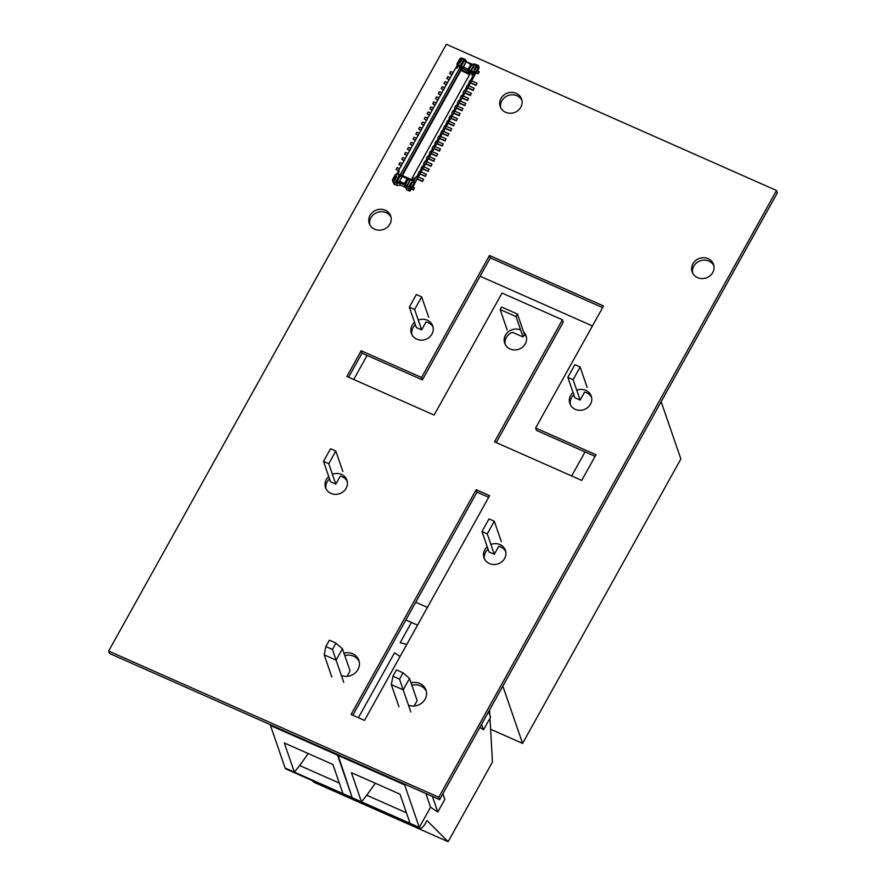 <?xml version="1.0" encoding="UTF-8"?>
<svg xmlns="http://www.w3.org/2000/svg" width="886" height="886" viewBox="0 0 886 886"><rect width="100%" height="100%" fill="white"/><g stroke="black" fill="none" stroke-linecap="round" stroke-linejoin="round"><path stroke-width="1.33" d="M776.535 190.49L777.354 192.893L439.644 799.648L109.465 653.447L108.646 651.055L446.356 44.3L776.535 190.49L438.814 797.245L439.644 799.648M438.814 797.245L108.646 651.055M697.57 277.639A11.319 10.333 161 0 1 692.143 271.847A11.319 10.333 161 0 1 699.486 258.391A11.319 10.333 161 0 1 713.551 264.471A11.319 10.333 161 0 1 710.018 275.812A11.319 10.333 161 0 1 697.57 277.639M692.642 273.021A11.319 10.333 161 0 1 700.305 260.783A11.319 10.333 161 0 1 713.883 265.7M523.604 331.973A11.319 10.333 161 0 1 526.085 335.816A11.319 10.333 161 0 1 522.552 347.146A11.319 10.333 161 0 1 510.103 348.984A11.319 10.333 161 0 1 504.677 343.192A11.319 10.333 161 0 1 508.21 331.851A11.319 10.333 161 0 1 520.658 330.013M505.164 344.355A11.319 10.333 161 0 1 512.418 332.283L523.05 336.99L524.457 334.465L517.435 314.054L501.587 307.043L500.18 309.568L507.202 329.969M524.434 334.376A11.319 10.333 161 0 1 526.417 337.034M361.189 350.756L421.57 377.502L489.482 255.489L603.532 305.991L535.62 427.993L596.012 454.74L581.714 480.422L494.488 441.804L562.4 319.791L502.019 293.056L434.107 415.069L346.891 376.45L361.189 350.756L362.009 353.16L422.389 379.895L490.301 257.892L602.624 307.619M421.57 377.502L422.389 379.895M489.482 255.489L490.301 257.892M535.62 427.993L536.451 430.397L595.104 456.368M496.226 442.568L563.23 322.194L562.4 319.791M348.619 377.214L362.009 353.16M505.629 112.3A11.319 10.333 161 0 1 500.202 106.508A11.319 10.333 161 0 1 507.545 93.041A11.319 10.333 161 0 1 521.61 99.132A11.319 10.333 161 0 1 518.077 110.473A11.319 10.333 161 0 1 505.629 112.3M500.701 107.682A11.319 10.333 161 0 1 508.365 95.444A11.319 10.333 161 0 1 521.943 100.362M418.258 320.079A11.319 10.333 161 0 1 432.778 326.004A11.319 10.333 161 0 1 429.234 337.344A11.319 10.333 161 0 1 416.785 339.172A11.319 10.333 161 0 1 411.359 333.38A11.319 10.333 161 0 1 414.559 322.338M411.857 334.554A11.319 10.333 161 0 1 415.39 324.73M428.68 317.266L421.647 296.854L414.615 309.502L421.647 329.902L426.077 321.928A11.319 10.333 161 0 1 433.11 327.233M374.712 229.219A11.319 10.333 161 0 1 369.274 223.427A11.319 10.333 161 0 1 376.616 209.971A11.319 10.333 161 0 1 390.693 216.051A11.319 10.333 161 0 1 387.149 227.392A11.319 10.333 161 0 1 374.712 229.219M369.772 224.601A11.319 10.333 161 0 1 377.447 212.363A11.319 10.333 161 0 1 391.025 217.28M576.742 390.25A11.319 10.333 161 0 1 591.261 396.175A11.319 10.333 161 0 1 587.717 407.516A11.319 10.333 161 0 1 575.28 409.343A11.319 10.333 161 0 1 569.842 403.551A11.319 10.333 161 0 1 573.043 392.509M570.34 404.725A11.319 10.333 161 0 1 573.873 394.901M587.163 387.437L580.142 367.037L573.098 379.673L580.131 400.073L584.572 392.099A11.319 10.333 161 0 1 591.593 397.404M490.91 544.469A11.319 10.333 161 0 1 505.419 550.394A11.319 10.333 161 0 1 501.886 561.735A11.319 10.333 161 0 1 489.437 563.562A11.319 10.333 161 0 1 484.011 557.77A11.319 10.333 161 0 1 487.211 546.728M484.509 558.944A11.319 10.333 161 0 1 488.031 549.121M501.332 541.645L494.299 521.245L487.267 533.893L494.288 554.293L498.729 546.319A11.319 10.333 161 0 1 505.751 551.624M411.026 682.851A12.836 11.717 161 0 1 425.978 690.061A12.836 11.717 161 0 1 422.234 702.676A12.836 11.717 161 0 1 408.49 705.234M411.857 685.255A12.836 11.717 161 0 1 426.321 691.279M332.427 474.298A11.319 10.333 161 0 1 346.935 480.223A11.319 10.333 161 0 1 343.403 491.564A11.319 10.333 161 0 1 330.954 493.391A11.319 10.333 161 0 1 325.527 487.599A11.319 10.333 161 0 1 328.728 476.546M326.015 488.773A11.319 10.333 161 0 1 329.548 478.949M342.849 471.474L335.816 451.074L328.784 463.71L335.805 484.121L340.246 476.147A11.319 10.333 161 0 1 347.268 481.452M476.181 489.725L351.089 714.47L364.5 720.418L489.604 495.662L476.181 489.725L477.011 492.118L352.816 715.246M488.695 497.29L477.011 492.118M343.934 653.148A12.836 11.717 161 0 1 358.885 660.347A12.836 11.717 161 0 1 355.142 672.972A12.836 11.717 161 0 1 341.398 675.531M344.765 655.551A12.836 11.717 161 0 1 359.229 661.576M425.878 793.546L430.574 807.19L419.311 827.446L410.063 823.349L400.018 794.199L351.421 772.681L361.455 801.83L366.771 795.24L406.43 812.805M361.455 801.83L352.218 797.732L337.887 754.595L337.555 755.182L270.463 725.479L270.795 724.881M488.64 711.624L490.556 717.184L483.512 729.82L479.858 727.406M442.9 793.79L444.816 799.349L437.784 811.986L430.563 807.212L419.311 827.446L404.647 784.885L337.555 755.182L352.218 797.732A11.175 3.256 113.9 0 0 352.894 798.596L419.986 828.299A11.175 3.256 113.9 0 0 426 822.396A11.175 3.256 113.9 0 0 426.963 820.536L448.139 841.7L492.461 762.06L489.98 718.214M483.512 729.82L481.596 724.272M437.784 811.986L432.434 796.448M404.98 784.298L404.647 784.885M358.409 717.715L394.547 652.794L400.095 656.471L394.547 652.794L358.409 717.715M405.843 619.978L411.436 622.459L400.173 642.682L406.807 644.41L400.173 642.682L411.436 622.459L417.527 625.151M375.31 783.268L366.771 795.24M270.463 725.479L285.126 768.029A11.175 3.256 113.9 0 0 285.801 768.893L352.894 798.596A11.175 3.256 113.9 0 1 352.218 797.732L342.971 793.646L332.926 764.496L284.328 742.977L294.362 772.127L285.126 768.029L419.311 827.446A11.175 3.256 113.9 0 0 419.986 828.299M489.792 714.991L489.515 710.04M312.271 780.61L313.954 782.283L381.046 811.997L379.363 810.313L381.046 811.997L448.139 841.7M403.064 672.828L396.463 669.905L392.941 676.228L399.542 679.152L403.064 672.828L409.52 678.466L403.185 689.84L410.816 711.99M399.542 679.152L403.185 689.84L391.302 684.579L398.933 706.729M409.52 678.466L417.151 700.616L414.127 706.042M391.302 684.579L392.941 676.228M294.362 772.127L299.678 765.537L339.338 783.102M308.217 753.554L299.678 765.537M335.971 643.125L329.37 640.201L325.849 646.525L332.449 649.449L335.971 643.125L342.428 648.762L336.093 660.136L343.724 682.286M332.449 649.449L336.093 660.136L324.21 654.876L331.84 677.026M342.428 648.762L350.059 670.912L347.035 676.328M324.21 654.876L325.849 646.525M414.537 183.723L474.697 75.288M456.556 68.056L460.51 59.174A1.052 0.964 161 0 1 461.141 58.664L463.633 59.772L460.321 65.708L460.565 67.236L465.194 59.384L461.517 57.967A2.259 2.071 -19 0 0 459.612 59.174L456.943 63.969L457.973 63.737M456.489 68.056L458.339 64.844M458.261 64.877L457.475 64.822L454.518 70.193M456.977 64.102L457.32 65.11M397.426 174.287L399.154 171.076L397.426 174.287L396.208 174.697L393.672 179.26A1.052 0.964 -19 0 0 393.594 180.013L396.086 181.121L399.398 175.173L400.682 174.819L396.252 183.258L392.852 181.342A2.259 2.071 161 0 1 392.775 179.26L395.444 174.453L396.208 174.697M400.716 174.896L397.814 174.476L399.209 171.076M395.632 174.332L396.74 173.955M397.382 174.265L396.651 174.121L399.342 169.27M474.519 64.047L478.285 65.387A2.259 2.071 161 0 1 478.362 67.48L475.693 72.275L476.092 73.449L474.674 73.915L473.456 71.6L471.684 74.789L477.144 66.539A1.052 0.964 -19 0 0 477.222 65.785L474.73 64.678L470.444 72.043A2.569 0.731 29.1 0 1 470.422 71.832L473.002 71.323L470.743 72.962M470.787 64.357L471.906 64.313L468.362 70.681L468.118 69.163L470.787 64.357L466.091 61.732L472.404 64.257L474.586 63.991M478.529 65.863L478.927 67.026A2.259 2.071 161 0 1 478.772 68.643L476.092 73.449M471.418 70.625L473.002 71.323L471.607 74.723M419.432 172.128L419.2 171.452L419.432 172.128M419.665 172.128L422.013 166.391L422.478 167.077L422.013 166.391M422.478 167.077L424.161 164.043L423.707 163.356L424.837 161.341L425.291 162.016L424.837 161.341M425.291 162.016L426.974 158.982L426.52 158.306L427.65 156.279L428.104 156.955L427.65 156.279M428.104 156.955L429.788 153.931L429.333 153.245L430.463 151.229L430.917 151.905L430.463 151.229M430.917 151.905L432.612 148.87L432.146 148.195L433.276 146.168L433.73 146.843L433.276 146.168M433.73 146.843L435.425 143.809L434.96 143.133L436.089 141.118L436.543 141.793L436.089 141.118M436.543 141.793L438.238 138.759L437.773 138.083L438.902 136.056L439.356 136.732L438.902 136.056M439.356 136.732L441.715 130.995L442.18 131.682L441.715 130.995M442.18 131.682L444.528 125.945L444.993 126.62L444.528 125.945M444.993 126.62L447.341 120.884L447.807 121.57L447.341 120.884M447.807 121.57L449.49 118.536L449.036 117.849L450.166 115.833L450.62 116.509L450.166 115.833M450.62 116.509L452.303 113.474L451.849 112.799L452.979 110.772L453.433 111.459L452.979 110.772M453.433 111.459L455.116 108.424L454.662 107.738L455.792 105.722L456.246 106.398L455.792 105.722M456.246 106.398L457.94 103.363L457.475 102.687L458.605 100.661L459.059 101.336L458.605 100.661M459.059 101.336L460.753 98.313L460.288 97.626L461.418 95.61L461.872 96.286L461.418 95.61M461.872 96.286L463.566 93.251L463.101 92.576L464.231 90.549L464.685 91.225L464.231 90.549M464.685 91.225L467.044 85.499L467.509 86.175L467.044 85.499M467.509 86.175L469.857 80.438L470.322 81.113L469.857 80.438M470.322 81.113L474.387 72.309M405.135 187.234L400.383 185.13L399.542 182.682L404.293 184.786L406.807 189.859L409.31 190.966A2.259 2.071 -19 0 0 409.886 191.132L409.454 189.914A2.259 2.071 -19 0 0 411.924 188.729L414.604 183.923L414.172 182.627L414.471 183.502L474.974 74.789L474.674 73.915M414.172 182.627L413.552 181.597L416.387 176.502L416.852 177.189L416.387 176.502M416.852 177.189L419.2 171.452M468.362 70.681L468.915 69.861L470.787 70.681M472.404 64.257L468.915 69.861M471.684 64.9L474.176 64.6M470.355 71.81L470.422 71.832A0.753 0.72 -164.9 0 1 470.765 72.763L470.444 72.043A0.753 0.687 161 0 1 470.82 72.508M479.127 71.511L478.196 73.759L479.248 71.866L477.554 70.814M478.196 73.759L476.369 72.951M478.075 73.405L476.502 72.718M474.852 74.424L475.228 73.737M469.669 74.723L460.432 70.105L461.307 69.573L470.311 73.571M410.617 179.282L412.079 180.788L411.647 178.972L470.798 72.43M413.552 181.597L412.577 180.988L414.271 177.743L410.307 186.625A1.052 0.964 161 0 1 409.675 187.134L407.183 186.027L410.484 179.16M465.992 61.854L462.702 68.765L460.565 67.236M475.693 72.275L474.254 72.696M475.472 72.287L474.608 71.102M477.222 65.785L478.285 65.387M462.547 68.111L466.091 61.732M474.409 64.169L470.344 71.556M465.792 62.208L464.552 60.248L465.194 59.384M465.283 59.617L466.457 61.466M452.812 73.195L451.694 75.244M449.999 78.256L448.881 80.305M447.186 83.317L446.068 85.355M444.373 88.367L443.255 90.416M441.56 93.429L440.442 95.466M438.747 98.479L437.629 100.528M435.934 103.54L434.816 105.578M433.121 108.59L432.003 110.639M430.308 113.652L429.189 115.689M427.484 118.702L426.365 120.751M424.671 123.763L423.552 125.812M421.858 128.824L420.739 130.862M419.045 133.875L417.926 135.923M416.232 138.936L415.113 140.974M413.419 143.986L412.3 146.035M410.606 149.047L409.487 151.085M407.793 154.098L406.674 156.146M404.98 159.159L403.861 161.197M402.155 164.209L401.037 166.258M464.552 60.248L461.13 66.406L461.307 69.573M401.679 175.605L460.432 70.105M399.398 175.173L397.814 174.476L400.55 174.232L459.657 68.056L460.377 70.149M460.321 65.708L458.738 65.01L459.657 68.056A0.753 0.687 -19 0 1 460.665 67.713A2.569 0.731 -150.9 0 0 460.521 67.447L458.738 65.01L456.943 68.233M461.141 58.664L461.517 57.967M464.751 59.716L463.633 59.772M460.587 67.48L460.521 67.447A0.753 0.62 -35.7 0 0 459.557 67.868M406.807 189.859L406.021 187.588L409.62 188.762A2.259 2.071 -19 0 0 411.525 187.566L414.205 182.76L414.604 183.923M413.463 190.058L414.393 187.81L413.463 190.058L411.591 189.183M406.098 187.821L404.293 184.786M409.886 191.132L410.617 189.803M410.451 179.149L410.495 180.091L412.079 180.788L414.271 177.743M404.514 183.435L404.924 184.642L408.468 178.274L407.195 178.629L404.514 183.435L400.029 181.442L398.977 183.169L396.252 183.258M404.924 184.642L404.703 185.484M410.24 179.459L408.645 178.695L407.992 179.326L404.791 185.739M408.468 178.274L410.273 179.415M405.234 184.288L406.464 186.237M406.275 186.658L407.183 186.027L406.021 187.588M413.341 189.704L411.746 188.995M414.393 187.81L412.832 187.112M414.205 182.76L413.751 181.409M414.116 182.516L412.854 182.062M409.675 187.134L409.62 188.762M408.346 178.274L402.687 175.705L399.11 182.073M399.542 182.682L398.888 182.915M408.501 178.285L402.687 175.705L402.698 176.635L407.195 178.629M410.871 179.36A0.753 0.72 15.1 0 0 411.636 179.005M400.383 185.13L397.028 185.528L394.525 184.421A2.259 2.071 161 0 1 394.037 184.122L393.605 182.893A2.259 2.071 161 0 1 393.019 182.04L392.609 180.877M397.028 185.528L396.773 182.04L400.195 175.882L400.849 175.24L402.443 176.015M400.505 174.775L400.461 174.708A0.753 0.687 161 0 1 400.55 174.232L400.45 174.719A0.753 0.62 144.3 0 1 400.461 174.708L400.461 174.708A0.753 0.62 144.3 0 1 400.45 174.055M399.265 181.741L396.773 182.04M396.496 182.339L396.086 181.121M393.594 180.013L392.852 181.342M451.96 74.745L449.59 73.405L450.653 71.511L453.078 72.586M449.59 73.405L452.093 74.513M450.265 77.647L447.84 76.561L446.777 78.466L449.147 79.806M446.777 78.466L449.28 79.563M447.452 82.697L445.027 81.623L443.964 83.517L446.334 84.857M443.964 83.517L446.455 84.624M444.639 87.758L442.203 86.673L441.15 88.578L443.509 89.918M441.15 88.578L443.642 89.674M441.826 92.808L439.39 91.734L438.337 93.628L440.696 94.968M438.337 93.628L440.829 94.736M476.003 85.1L477.067 83.206L476.003 85.1L470.721 82.763M476.125 85.455L470.599 82.996M477.067 83.206L471.784 80.87M473.19 90.162L474.254 88.257L473.19 90.162L467.908 87.814M473.312 90.505L467.775 88.057M474.254 88.257L468.971 85.92M470.377 95.212L471.441 93.318L470.377 95.212L465.095 92.875M470.499 95.566L464.962 93.108M471.441 93.318L466.158 90.981M467.564 100.273L468.616 98.368L467.564 100.273L462.282 97.925M467.686 100.616L462.149 98.169M468.616 98.368L463.334 96.031M464.751 105.323L465.803 103.429L464.751 105.323L459.469 102.986M464.873 105.678L459.336 103.219M465.803 103.429L460.521 101.093M439.013 97.87L436.576 96.796L435.524 98.689L437.883 100.029M435.524 98.689L438.016 99.786M461.938 110.385L462.99 108.491L461.938 110.385L456.655 108.048M462.06 110.728L456.523 108.28M462.99 108.491L457.708 106.143M436.2 102.92L433.763 101.846L432.711 103.74L435.07 105.08M432.711 103.74L435.203 104.847M433.376 107.981L430.95 106.907L429.898 108.801L432.257 110.141M429.898 108.801L432.39 109.908M459.125 115.435L460.177 113.541L459.125 115.435L453.842 113.098M459.247 115.789L453.71 113.342M460.177 113.541L454.895 111.204M456.312 120.496L457.364 118.602L456.312 120.496L451.029 118.159M456.434 120.839L450.896 118.392M457.364 118.602L452.081 116.254M430.563 113.031L428.137 111.957L427.085 113.851L429.444 115.202M427.085 113.851L429.577 114.958M453.499 125.546L454.551 123.652L453.499 125.546L448.216 123.209M453.61 125.901L448.083 123.453M454.551 123.652L449.268 121.316M427.75 118.093L425.324 117.018L424.261 118.912L426.631 120.252M424.261 118.912L426.764 120.02M450.675 130.607L451.738 128.714L450.675 130.607L445.392 128.271M450.797 130.962L445.27 128.503M451.738 128.714L446.455 126.377M424.937 123.143L422.511 122.069L421.448 123.962L423.818 125.314M421.448 123.962L423.951 125.07M447.862 135.658L448.925 133.764L447.862 135.658L442.579 133.321M447.984 136.012L442.446 133.564M448.925 133.764L443.642 131.427M422.124 128.204L419.698 127.13L418.635 129.024L421.005 130.364M418.635 129.024L421.127 130.131M445.049 140.719L446.112 138.825L445.049 140.719L439.766 138.382M445.171 141.073L439.633 138.615M446.112 138.825L440.829 136.488M419.311 133.265L416.874 132.18L415.822 134.085L418.181 135.425M415.822 134.085L418.314 135.181M442.236 145.78L443.288 143.875L442.236 145.78L436.953 143.432M442.358 146.124L436.82 143.676M443.288 143.875L438.005 141.538M416.498 138.316L414.061 137.241L413.009 139.135L415.368 140.475M413.009 139.135L415.501 140.243M439.423 150.83L440.475 148.937L439.423 150.83L434.14 148.494M439.545 151.185L434.007 148.726M440.475 148.937L435.192 146.6M413.684 143.377L411.248 142.292L410.196 144.196L412.555 145.537M410.196 144.196L412.688 145.293M436.61 155.892L437.662 153.987L436.61 155.892L431.327 153.544M436.732 156.235L431.194 153.787M437.662 153.987L432.379 151.65M410.871 148.427L408.435 147.353L407.383 149.247L409.742 150.587M407.383 149.247L409.875 150.354M433.797 160.942L434.849 159.048L433.797 160.942L428.514 158.605M433.918 161.296L428.381 158.838M434.849 159.048L429.566 156.711M408.047 153.488L405.622 152.414L404.57 154.308L406.929 155.648M404.57 154.308L407.062 155.404M430.984 166.003L432.036 164.109L430.984 166.003L425.701 163.666M431.105 166.346L425.568 163.899M432.036 164.109L426.753 161.761M405.234 158.539L402.809 157.464L401.757 159.358L404.116 160.698M401.757 159.358L404.249 160.466M428.171 171.053L429.223 169.16L428.171 171.053L422.888 168.717M428.281 171.408L422.755 168.96M429.223 169.16L423.94 166.823M402.421 163.6L399.996 162.526L398.933 164.419L401.303 165.76M398.933 164.419L401.436 165.527M425.346 176.115L426.41 174.221L425.346 176.115L420.064 173.778M425.468 176.458L419.942 174.01M426.41 174.221L421.127 171.873M399.608 168.65L397.183 167.576L396.12 169.47L398.49 170.821M396.12 169.47L398.622 170.577M422.533 181.165L423.597 179.271L422.533 181.165L417.251 178.828M422.655 181.519L417.118 179.072M423.597 179.271L418.314 176.934M494.299 521.245L489.017 518.908L481.984 531.545L489.006 551.956L494.288 554.293M487.267 533.893L481.984 531.545M580.142 367.037L574.859 364.689L567.815 377.336L574.848 397.736L580.131 400.073M573.098 379.673L567.815 377.336M421.647 296.854L416.365 294.517L409.332 307.165L416.365 327.565L421.647 329.902M414.615 309.502L409.332 307.165M517.435 314.054L516.029 316.59L523.05 336.99M516.029 316.59L500.18 309.568M335.816 451.074L330.533 448.737L323.501 461.373L330.522 481.774L335.805 484.121M328.784 463.71L323.501 461.373M502.849 686.096L522.574 743.398L680.88 458.981L661.144 401.679M585.026 451.904L571.636 475.959M353.724 379.474L367.114 355.419M592.424 325.948L480.101 276.222M427.406 607.397L415.722 602.225M522.574 743.398L490.6 729.233M478.772 68.643L477.144 66.539M463.633 67.17L468.118 69.163M470.544 71.19L474.375 64.301M474.065 69.429L475.76 66.395L474.065 69.429M402.2 175.838L460.687 70.758M418.48 173.977L416.785 177.012M421.293 168.916L419.599 171.95M424.106 163.866L422.412 166.9M426.919 158.804L425.225 161.839M429.732 153.754L428.049 156.789M432.545 148.693L430.862 151.727M435.358 143.643L433.675 146.677M438.171 138.581L436.488 141.616M440.984 133.531L439.301 136.555M443.808 128.47L442.114 131.505M446.622 123.409L444.927 126.443M449.435 118.359L447.74 121.393M452.248 113.297L450.553 116.332M455.061 108.247L453.377 111.282M457.874 103.186L456.19 106.22M460.687 98.136L459.003 101.17M463.5 93.074L461.816 96.109M466.313 88.024L464.629 91.059M469.137 82.963L467.443 85.997M471.95 77.913L470.256 80.936M470.499 72.22L468.517 71.334M468.373 70.935L462.57 68.355M465.958 61.987L462.747 67.735M462.99 67.236L461.13 66.406M461.495 60.082L459.801 63.116L461.484 60.082M460.51 59.174L459.612 59.174M408.535 188.696L409.31 190.966M411.924 188.729L410.307 186.625M407.992 179.326L409.853 180.157M410.373 179.293L406.541 186.182M409.321 185.717L411.015 182.682L409.332 185.717M393.738 182.151L394.525 184.421M399.387 181.597L402.587 175.838M402.067 176.702L400.195 175.882M396.762 176.369L395.067 179.404L396.762 176.369M393.672 179.26L392.775 179.26M399.353 169.115L401.048 166.081M402.166 164.054L403.861 161.019M404.98 159.004L406.674 155.969M407.793 153.942L409.487 150.908M410.617 148.892L412.3 145.858M413.43 143.831L415.113 140.796M416.243 138.77L417.926 135.735M419.056 133.72L420.739 130.685M421.869 128.658L423.563 125.624M424.682 123.608L426.376 120.574M427.495 118.547L429.189 115.512M430.308 113.497L432.003 110.462M433.121 108.435L434.816 105.401M435.945 103.385L437.629 100.351M438.758 98.324L440.442 95.289M441.571 93.263L443.255 90.239M444.384 88.212L446.068 85.178M447.197 83.151L448.892 80.117M450.01 78.101L451.705 75.066M452.824 73.04L454.518 70.005M410.739 179.271L411.647 178.972M406.386 186.392L410.395 179.182M402.477 175.96L400.849 175.24M399.221 181.807L402.609 175.727"/></g></svg>
